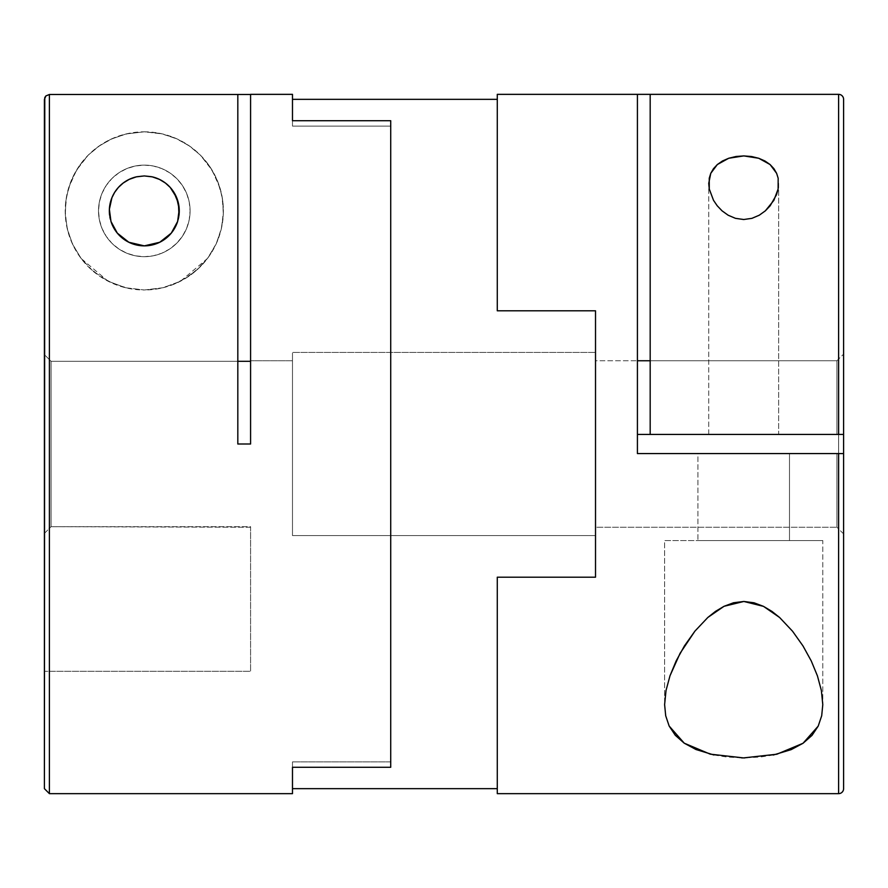 <?xml version="1.0" encoding="UTF-8"?>
<svg xmlns="http://www.w3.org/2000/svg" width="888" height="888" viewBox="0 0 888 888"><rect width="100%" height="100%" fill="white"/><g stroke="black" fill="none" stroke-linecap="round" stroke-linejoin="round"><path stroke-width="0.67" stroke-dasharray="4.44 3.33" d="M708.735 434.432L708.735 183.383L708.735 434.432L778.665 434.432L708.735 434.432M778.665 183.383L778.665 434.432L709.412 434.432L778.665 434.432L778.665 183.383M789.488 540.57L697.913 540.57L697.913 453.568L789.488 453.568L789.488 540.57L788.611 540.57L789.488 540.57L789.488 453.568L697.913 453.568L788.611 453.568L697.913 453.568L697.913 540.57L743.7 540.57L664.613 540.57L822.788 540.57L822.788 704.617L822.788 540.57L664.613 540.57L664.613 704.617L664.613 540.57L789.488 540.57M836.94 360.75L836.94 434.421L836.94 360.75L650.183 360.75L836.94 360.75L843.6 354.09L836.94 360.75L836.94 434.432L843.6 434.432L843.6 354.09L843.6 434.432L650.183 434.432L836.94 434.432L836.94 360.75M838.605 793.65L838.605 94.35L838.605 793.65M843.6 99.345L843.6 788.655L843.6 99.345M741.602 757.886L726.329 756.942L713.874 754.966M773.259 755.022L760.694 756.987L744.932 757.897M497.28 310.8L497.28 94.35L497.28 310.8L497.28 99.345L497.28 310.8L595.515 310.8L497.28 310.8L595.515 310.8L497.28 310.8L595.515 310.8L595.515 577.2L595.515 310.8L595.515 409.89L595.515 310.8L497.28 310.8L497.28 265.756L497.28 310.8M595.515 577.2L497.28 577.2L595.515 577.2L595.515 478.133L595.515 577.2L497.28 577.2L595.515 577.2L497.28 577.2L497.28 793.65L497.28 577.2L595.515 577.2L595.515 310.8M595.515 527.25L595.515 360.75L637.418 360.75L595.515 360.75L595.515 478.11L595.515 352.425L595.515 535.575L292.485 535.575L292.485 352.425L595.515 352.425L292.485 352.425L292.485 535.575L292.485 354.19L292.485 535.575L595.515 535.575L595.515 352.425L595.515 527.25L595.515 360.75L595.515 527.25L836.94 527.25L595.515 527.25M836.94 453.568L836.94 527.25L836.94 453.568L637.418 453.568L843.6 453.568L836.94 453.568L843.6 453.568L843.6 533.91L843.6 453.568L637.418 453.568L836.94 453.568M637.418 434.421L637.418 453.568L843.6 453.568L637.418 453.568L637.418 94.35L637.418 453.579L637.418 434.432L843.6 434.432L637.418 434.432M650.183 360.75L650.183 94.35L650.183 360.75M390.72 761.871L292.485 761.871L292.485 793.65L292.485 761.871L292.485 786.957L292.485 761.871L292.485 767.288L292.485 761.871L390.72 761.871L292.485 761.871L390.72 761.871L390.72 767.288L390.72 761.871L390.72 767.288L292.485 767.288L390.72 767.288L390.72 120.713L390.72 761.871L390.72 126.129L292.485 126.129L390.72 126.129L390.72 120.713L390.72 761.871M292.485 99.345L292.485 126.129L292.485 99.345L292.485 126.129L292.485 120.713L292.485 126.129L292.485 120.713L390.72 120.713L390.72 444L390.72 120.713L292.485 120.713L292.485 126.129L390.72 126.129L292.485 126.129L292.485 99.345M125.574 287.734L144.3 289.988A79.088 79.088 0 0 1 65.213 210.9A79.088 79.088 0 0 1 144.3 131.812L125.974 133.966L110.8 139.261L98.357 146.52L88.134 155.211L76.357 170.429L68.543 188.201L65.801 201.232L65.335 215.207L67.477 229.681L72.65 244.367L81.13 258.486L108.103 281.219L125.574 287.734L144.3 289.988L159.729 288.467L174.57 283.971L188.234 276.656L200.222 266.822L210.056 254.834L217.371 241.17L221.867 226.329L223.388 210.9L221.867 195.471L217.371 180.63L210.056 166.966L200.222 154.978L188.234 145.144L174.57 137.829L159.729 133.333L144.3 131.812L128.871 133.333L114.03 137.829L100.366 145.144L88.378 154.978L78.544 166.966L71.229 180.63L66.733 195.471L65.213 210.9L66.733 226.329L71.229 241.17L78.544 254.834L88.378 266.822L100.366 276.656L114.03 283.971L128.871 288.467L144.3 289.988L163.148 287.712L180.542 281.196L207.415 258.552L215.928 244.433L221.112 229.759L223.265 215.251L222.799 201.299L220.058 188.201L212.276 170.485L200.455 155.211L190.287 146.564L177.855 139.283L162.571 133.955L144.3 131.812A79.088 79.088 0 0 1 223.388 210.9A79.088 79.088 0 0 1 144.3 289.988L163.148 287.712L180.542 281.196L195.593 271.095L207.415 258.552L215.928 244.433L221.112 229.759L223.265 215.251L222.799 201.299L220.058 188.201L215.34 176.146L208.758 165.079L200.455 155.211L190.287 146.564L177.855 139.283L162.571 133.955L144.3 131.812L125.974 133.966L110.8 139.261L98.357 146.52L88.134 155.211L79.842 165.068L73.282 176.09L68.543 188.201L65.801 201.232L65.335 215.207L67.477 229.681L72.65 244.367L81.13 258.486L93.04 271.129L108.103 281.219L125.574 287.734M152.325 176.867A34.965 34.965 0 0 0 136.319 176.856M109.624 215.362A34.965 34.965 0 0 0 110.967 221.456M250.583 527.25L51.06 526.695L51.06 361.305L237.818 361.305L51.06 361.305L51.06 526.695L250.583 526.695L250.583 671.273L44.4 671.273L250.583 671.273L44.4 671.273L44.4 533.399L51.06 526.695L44.4 533.399L44.4 671.273L250.583 671.273L250.583 526.695L250.583 671.273L250.583 526.695L51.06 526.695L44.4 533.399L44.4 354.601L51.06 361.305L44.4 354.601L44.4 671.273L44.4 99.478L44.4 533.399L51.06 526.695L51.06 361.305L51.06 526.695L250.583 527.25M292.485 360.75L292.485 527.25L292.485 360.75L292.485 527.25L292.485 360.75L250.583 360.75L292.485 360.75M250.583 361.305L250.583 444L237.818 444L237.818 361.305L51.06 361.305L237.818 361.305L237.818 444L250.583 444L250.583 94.483L250.583 361.305M144.3 165.113A45.788 45.788 0 0 0 98.513 210.9A45.788 45.788 0 0 0 144.3 256.688A45.788 45.788 0 0 1 98.513 210.9A45.788 45.788 0 0 1 144.3 165.113L153.236 165.989L161.827 168.598L169.741 172.827L176.679 178.521L182.373 185.459L186.602 193.373L189.211 201.965L190.088 210.9L189.211 219.836L186.602 228.427L182.373 236.341L176.679 243.279L169.741 248.973L161.827 253.202L153.236 255.811L144.3 256.688L135.365 255.811L126.773 253.202L118.859 248.973L111.921 243.279L106.227 236.341L101.998 228.427L99.389 219.836L98.513 210.9L99.389 201.965L101.998 193.373L106.227 185.459L111.921 178.521L118.859 172.827L126.773 168.598L135.365 165.989L144.3 165.113A45.788 45.788 0 0 1 190.088 210.9A45.788 45.788 0 0 1 144.3 256.688A45.788 45.788 0 0 0 190.088 210.9A45.788 45.788 0 0 0 144.3 165.113L153.236 165.989L161.827 168.598L169.741 172.827L176.679 178.521L182.373 185.459L186.602 193.373L189.211 201.965L190.088 210.9L189.211 219.836L186.602 228.427L182.373 236.341L176.679 243.279L169.741 248.973L161.827 253.202L153.236 255.811L144.3 256.688L135.365 255.811L126.773 253.202L118.859 248.973L111.921 243.279L106.227 236.341L101.998 228.427L99.389 219.836L98.513 210.9L99.389 201.965L101.998 193.373L106.227 185.459L111.921 178.521L118.859 172.827L126.773 168.598L135.365 165.989L144.3 165.113M292.485 94.35L292.485 120.713L292.485 94.35M44.4 788.655L44.4 99.478L44.4 354.601L51.06 361.305L44.4 354.601L44.4 99.478L44.4 788.655L44.4 99.478L45.865 95.937L49.395 94.483L45.865 95.937M177.622 221.478A34.965 34.965 0 0 0 178.976 215.351M44.777 97.569L44.4 99.478M237.818 94.483L49.395 94.483L49.395 793.65L49.395 94.483L237.818 94.483L237.818 361.305L237.818 94.483M151.781 245.055L154.301 244.4M158.83 242.702L161.594 241.292M165.024 239.061L167.632 236.941M170.185 234.41L172.439 231.657M174.215 229.004L175.991 225.674M177.089 223.055L178.244 219.281M178.788 216.683L179.221 212.576M179.254 210.19L178.865 205.661M178.588 204.074L176.59 197.48M176.09 196.337L173.66 191.919M172.028 189.599L169.63 186.802M167.266 184.538L164.624 182.451M161.383 180.397L158.652 179.01M154.29 177.389L151.748 176.734M136.874 176.734L134.365 177.378M129.97 179.01L127.239 180.386M123.987 182.44L121.367 184.504M118.97 186.802L116.539 189.632M114.941 191.908L112.465 196.426M111.999 197.525L110.012 204.074M109.735 205.605L109.346 210.179M109.379 212.598L109.823 216.694M110.345 219.258L111.511 223.043M112.61 225.685L114.397 229.015M116.15 231.646L118.415 234.41M120.979 236.952L123.576 239.061M127.006 241.292L129.77 242.702M134.277 244.4L136.808 245.055M595.515 535.575L595.515 461.86L595.515 535.575M843.6 434.421L843.6 355.589L843.6 434.421M843.6 453.579L843.6 533.91L843.6 453.579M822.788 540.57L759.129 540.57L822.788 540.57M595.515 342.935L595.515 545.066M497.28 99.345L497.28 265.756L497.28 99.345M497.28 788.655L497.28 577.2L497.28 788.655M843.6 533.91L836.94 527.25"/><path stroke-width="1.33" d="M778.166 178.233L778.11 189.066L773.87 200.355L765.334 210.856L759.262 215.218L751.936 218.337L743.7 219.514L735.453 218.337L728.127 215.207L722.066 210.845L717.238 205.794L713.519 200.333L709.279 189.022L708.735 183.383L710.777 173.315L717.326 164.546L728.726 158.253L743.767 155.911L758.707 158.264L770.096 164.558L776.623 173.327L778.166 178.233L778.11 189.066L776.5 194.738L770.151 205.805L765.334 210.856L759.262 215.218L751.936 218.337L743.7 219.514L735.453 218.337L728.127 215.207L722.066 210.845L717.238 205.794L713.519 200.333L709.279 189.022L709.235 178.255L710.777 173.315L713.441 168.72L717.326 164.546L722.444 160.994L728.726 158.253L735.974 156.499L743.767 155.911L751.537 156.521L758.707 158.264L764.99 161.017L770.096 164.558L773.948 168.709L776.623 173.327L778.166 178.233M713.874 754.966L695.992 749.528L684.248 743.189L675.302 735.297L669.152 726.029L665.7 715.761L664.613 704.617L666.022 690.498L669.996 675.779L676.212 660.794L684.47 645.842L694.938 631.113L707.847 617.449L724.042 606.293L743.844 601.465L763.491 606.36L779.642 617.526L792.562 631.246L802.963 645.898L811.266 660.961L817.426 675.868L821.378 690.52L822.788 704.617L821.7 715.75L818.203 726.118L803.03 743.278L776.845 754.223L743.5 757.908L710.245 754.156L684.248 743.189L669.152 726.029L665.7 715.761L664.613 704.617L666.022 690.498L669.996 675.779L680.086 653.302L694.938 631.113L707.847 617.449L715.506 611.366L724.042 606.293L733.599 602.741L743.844 601.465L754.067 602.808L763.491 606.36L772.027 611.455L779.642 617.526L792.562 631.246L802.963 645.898L811.266 660.961L817.426 675.868L821.378 690.52L822.788 704.617L821.7 715.75L818.203 726.118L812.032 735.364L803.03 743.278L791.175 749.627L773.259 755.022M838.605 453.568L838.605 793.65A4.995 4.995 0 0 0 843.6 788.655L843.6 453.568L637.418 453.568L637.418 94.35L497.28 94.35L497.28 310.8L595.515 310.8L595.515 577.2L497.28 577.2L497.28 793.65L838.605 793.65L838.605 453.568L637.418 453.568L637.418 94.35L838.605 94.35A4.995 4.995 0 0 1 843.6 99.345L843.6 434.421L842.135 434.432L843.6 434.432L843.6 453.568L843.6 99.345A4.995 4.995 0 0 0 838.605 94.35L650.183 94.35L650.183 434.432L637.418 434.432L838.605 434.432L838.605 94.35L838.605 434.432L842.135 434.432L838.605 434.421M595.515 545.066L595.515 577.2L497.28 577.2L497.28 793.65L838.605 793.65A4.995 4.995 0 0 0 843.6 788.655L843.6 453.579L838.605 453.579M744.932 757.897L741.602 757.886M595.515 577.2L595.515 310.8L497.28 310.8L497.28 94.35L650.183 94.35L650.183 434.432L838.605 434.432M637.418 360.75L650.183 360.75L637.418 360.75M497.28 99.345L292.485 99.345L497.28 99.345M292.485 788.655L497.28 788.655L292.485 788.655M49.395 793.65L292.485 793.65L292.485 767.288L390.72 767.288L390.72 120.713L292.485 120.713L292.485 94.35L250.583 94.35L250.583 444L237.818 444L237.818 94.483L49.395 94.483L49.395 793.65L292.485 793.65L292.485 767.288L390.72 767.288L390.72 120.713L292.485 120.713L292.485 94.35L250.583 94.35L250.583 444L237.818 444L237.818 94.483L250.583 94.483L49.395 94.483L45.865 95.948L44.777 97.569L45.865 95.948L44.4 99.478L44.4 788.655L49.395 793.65L49.395 94.483L45.865 95.948M152.336 244.933L144.3 245.865L136.253 244.922L128.838 242.258L122.444 238.195L117.305 233.122L113.509 227.461L110.967 221.456L109.368 209.279L111.921 197.691L114.663 192.352L118.393 187.412L123.21 183.017L129.182 179.376L136.33 176.856L144.3 175.935L152.314 176.867L159.452 179.387L165.412 183.028L170.207 187.412L173.948 192.374L178.444 203.363L178.976 215.351L177.622 221.478L175.103 227.439L171.284 233.133L166.156 238.195L159.762 242.258L152.336 244.933M136.33 176.856L144.3 175.935L152.314 176.867L159.452 179.387L165.412 183.028L170.207 187.412L176.679 197.702L179.232 209.291L177.622 221.478L171.284 233.133L159.762 242.258L144.3 245.865L128.838 242.258L117.305 233.122L110.967 221.456L109.368 209.279L111.921 197.691L114.663 192.352L118.393 187.412L123.21 183.017L129.182 179.376L136.33 176.856A34.965 34.965 0 0 0 129.204 179.365M129.149 179.387A34.965 34.965 0 0 0 123.221 183.006M123.188 183.028A34.965 34.965 0 0 0 114.674 192.33M114.652 192.374A34.965 34.965 0 0 0 109.624 215.362M110.967 221.456A34.965 34.965 0 0 0 113.498 227.439M113.52 227.483A34.965 34.965 0 0 0 128.816 242.246M128.849 242.269A34.965 34.965 0 0 0 159.751 242.269M237.818 361.305L250.583 361.305L237.818 361.305M159.785 242.246A34.965 34.965 0 0 0 177.622 221.478M178.976 215.351A34.965 34.965 0 0 0 152.325 176.867M44.4 99.478L44.4 788.655L44.777 97.569M136.808 245.055L144.3 245.865L151.781 245.055M154.301 244.4L158.83 242.702M161.594 241.292L165.024 239.061M167.632 236.941L170.185 234.41M172.439 231.657L174.215 229.004M175.991 225.674L177.089 223.055M178.244 219.281L178.788 216.683M179.221 212.576L179.254 210.19M178.865 205.661L178.521 203.752M176.59 197.48L176.09 196.337M173.338 191.431L172.028 189.599M169.63 186.802L169.02 186.18M169.009 186.158L167.266 184.538M164.624 182.451L161.383 180.397M158.652 179.01L154.29 177.389M151.748 176.734L144.3 175.935L136.874 176.734M134.365 177.378L130.925 178.599M130.88 178.61L129.97 179.01M127.239 180.386L123.987 182.44M121.367 184.504L118.97 186.802M116.539 189.632L114.941 191.908M112.465 196.426L111.966 197.602M110.068 203.763L109.735 205.605M109.346 210.179L109.379 212.598M109.823 216.694L110.345 219.258M111.511 223.043L112.61 225.685M114.397 229.015L116.15 231.646M118.415 234.41L120.979 236.952M123.576 239.061L127.006 241.292M129.77 242.702L134.277 244.4M595.515 310.8L595.515 342.935"/></g></svg>
